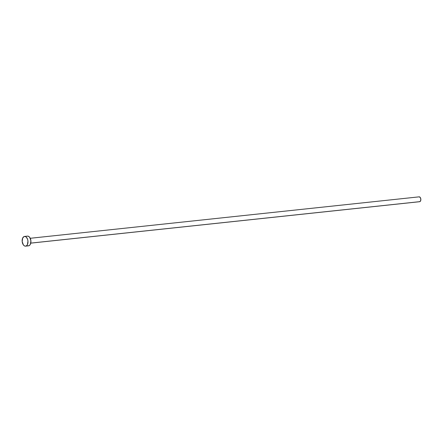 <?xml version="1.0" encoding="UTF-8"?>
<svg xmlns="http://www.w3.org/2000/svg" width="443" height="443" viewBox="0 0 443 443"><rect width="100%" height="100%" fill="white"/><g stroke="black" fill="none" stroke-linecap="round" stroke-linejoin="round"><path stroke-width="0.66" d="M30.75 243.141L419.648 201.703A2.442 1.445 -96.1 0 0 419.886 201.643L30.761 243.107L419.886 201.643A2.442 1.445 -96.1 0 0 420.8 198.918A2.442 1.445 -96.1 0 0 419.133 196.847L30.235 238.284M25.583 246.147L28.518 245.837A4.884 2.891 -96.1 0 0 28.994 245.715L26.059 246.031L28.994 245.715A4.884 2.891 -96.1 0 0 30.827 240.267A4.884 2.891 -96.1 0 0 27.488 236.125L24.553 236.435A4.884 2.891 83.9 0 1 27.892 240.582A4.884 2.891 83.9 0 1 26.059 246.031A4.884 2.891 83.9 0 1 25.583 246.147A4.884 2.891 83.9 0 1 22.244 242.005A4.884 2.891 83.9 0 1 24.077 236.556A4.884 2.891 83.9 0 1 24.553 236.435M27.571 236.113L28.706 236.424L29.736 237.42L30.894 240.815L30.351 244.298L29.509 245.411L28.441 245.843M24.077 236.556L25.207 236.49L26.314 237.155L27.571 239.275L27.959 241.125L27.416 244.614L26.574 245.721L25.5 246.153L24.365 245.848L23.335 244.846L22.178 241.457L22.72 237.969L24.077 236.556M419.172 196.847L420.257 197.5L420.833 199.195L420.568 200.939L419.61 201.709"/></g></svg>
